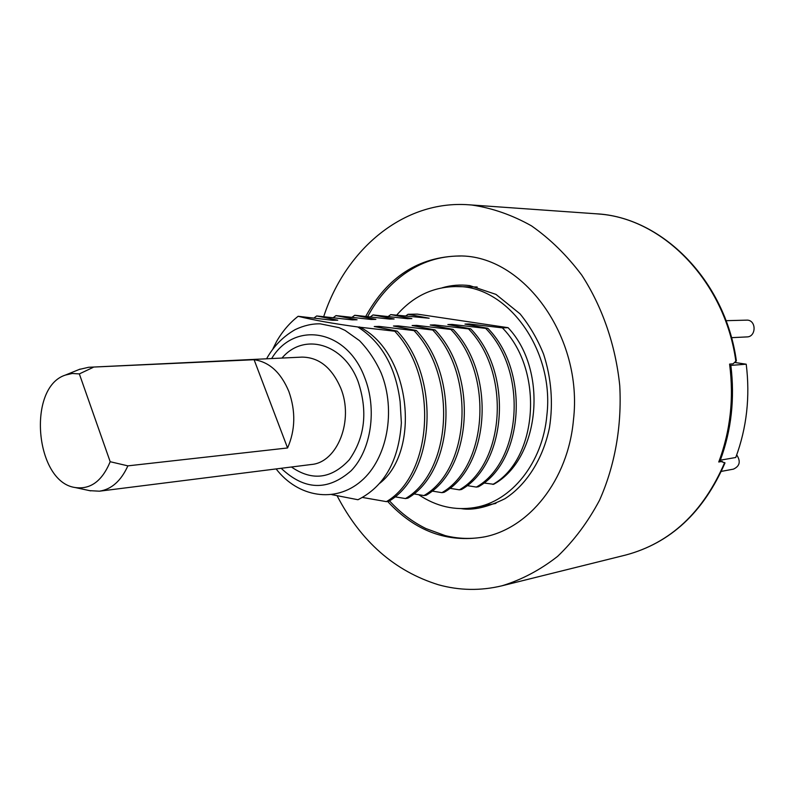 <?xml version="1.0" encoding="UTF-8"?>
<svg xmlns="http://www.w3.org/2000/svg" width="794" height="794" viewBox="0 0 794 794"><rect width="100%" height="100%" fill="white"/><g stroke="black" fill="none" stroke-linecap="round" stroke-linejoin="round"><path stroke-width="1.19" d="M337.103 495.774C360.893 541.518 394.687 571.184 438.487 584.781C459.468 590.587 480.658 590.925 502.056 585.774C521.708 579.759 540.218 569.963 557.587 556.386C573.933 540.754 587.907 522.055 599.51 500.28C614.864 465.88 621.96 426.12 619.747 385.576C615.588 345.172 602.348 306.901 581.774 275.141C566.876 255.311 550.113 238.885 531.474 225.853C512.16 214.995 492.3 208.058 471.904 205.041L468.837 204.792C404.027 199.929 345.916 248.75 323.763 316.439M387.641 501.441C415.103 531.136 447.091 543.007 483.606 537.052C528.943 528.675 568.067 480.191 573.447 420.036C583.411 336.666 523.048 254.775 459.091 255.966C418.627 256.839 387.551 276.917 365.845 316.22M502.056 585.774L625.632 555.056C670.374 543.106 703.494 512.398 725.001 462.922L719.195 460.808M735.899 361.637C725.18 281.602 663.059 218.429 598.785 214.013L595.877 213.775C661.313 216.732 725.19 279.895 736.356 360.754L733.07 363.831L729.597 364.099C734.003 398.38 730.391 431.013 718.749 461.999L722.203 461.383M719.493 460.024L720.337 460.183C731.403 430.14 734.907 398.538 730.847 365.389L729.746 365.22M730.847 365.389L746.221 364.198C750.231 396.811 746.737 427.906 735.76 457.493L720.337 460.183M746.221 364.198L734.807 362.481M495.932 503.406L474.653 507.555C511.227 501.729 542.749 463.001 546.897 415.093C554.649 349.171 506.413 284.441 455.389 286.574C432.482 287.041 412.949 296.519 396.802 315M455.389 286.574L477.164 287.001M446.506 286.674L445.662 287.22M460.361 256.015C439.737 255.926 420.87 262.04 403.769 274.357C388.971 285.245 376.961 299.278 367.751 316.439M389.487 500.825C400.176 512.606 412.324 521.847 425.931 528.556L445.186 535.603C458.267 538.888 471.438 539.295 484.697 536.823M418.696 494.722C436.224 506.473 454.873 510.75 474.653 507.555M405.684 316.012L408.037 314.295L417.316 314.126L508.071 327.684C548.694 370.431 539.91 459.051 493.67 484.29L483.814 482.98M331.842 494.642L357.965 499.734C384.326 486.474 398.787 460.848 401.367 422.845L400.126 401.774C395.749 367.036 381.636 342.105 357.786 326.969L394.737 331.207C439.132 378.123 432.254 474.981 386.42 501.639L362.57 497.471M386.42 501.639L388.852 501.252C434.655 474.623 441.553 377.954 397.199 331.128L374.242 326.533L379.085 326.394L414.021 330.602L416.403 330.532L393.457 326.006L398.151 325.887L432.73 330.026L435.052 329.947L412.116 325.51L416.671 325.381L450.903 329.46L453.146 329.391L430.239 325.014L434.675 324.895L468.549 328.914L470.733 328.845L447.856 324.538L452.163 324.428L485.7 328.379L487.834 328.309L464.986 324.081L469.175 323.962L502.384 327.862L508.071 327.684M414.021 330.602C458.069 376.813 451.111 472.192 405.466 498.563L394.846 496.806M405.466 498.563L407.828 498.175C453.453 471.854 460.421 376.644 416.403 330.532M432.73 330.026C476.44 375.532 469.413 469.502 423.956 495.565L413.674 493.878M423.956 495.565L426.249 495.198C471.686 469.165 478.722 375.373 435.052 329.947M450.903 329.46C494.275 374.302 487.188 466.882 441.93 492.657L431.966 491.039M441.93 492.657L444.154 492.3C489.392 466.554 496.478 374.143 453.146 329.391M468.549 328.914C511.584 373.101 504.448 464.331 459.389 489.838L449.741 488.28M459.389 489.838L461.552 489.481C506.582 464.024 513.728 372.952 470.733 328.845M485.7 328.379C528.407 371.929 521.221 461.86 476.37 487.089L467.021 485.591M476.37 487.089L478.474 486.742C523.296 461.562 530.491 371.791 487.834 328.309M359.434 326.93C410.498 351.782 421.366 450.545 379.899 483.179M314.037 317.977L316.687 315.952L337.768 320.2L332.875 320.3L298.137 316.29C313.084 320.022 332.974 323.585 357.786 326.969M316.687 315.952L352.328 319.883L357.092 319.784L335.981 315.605L371.245 319.476L375.87 319.377L354.749 315.268L389.626 319.079L394.122 318.98L372.991 314.93L407.501 318.692L411.878 318.593L390.757 314.613L429.147 318.225L408.037 314.295M394.737 331.207L397.199 331.128M298.137 316.29C289.651 322.89 282.456 331.297 276.57 341.509L272.987 348.655M254.1 359.722L287.567 447.965C295.368 430.12 295.815 411.312 288.887 391.551C280.947 372.545 269.355 361.935 254.1 359.722L88.63 367.285L79.221 369.458M287.567 447.965L127.884 465.86C121.045 480.886 111.557 489.332 99.429 491.188L89.692 490.662M93.067 367.433L79.34 373.905L72.264 373.478L65.386 375.076C26.807 387.353 35.075 482.157 75.192 487.536C90.486 489.66 102.148 481.065 110.187 461.721L127.884 465.86M79.34 373.905L110.187 461.721M333.401 317.56L335.981 315.605M352.218 317.153L354.749 315.268M370.53 316.756L372.991 314.93M388.345 316.379L390.757 314.613M502.384 327.862C544.744 370.798 537.518 459.458 492.885 484.409M469.175 323.962L471.388 325.183M452.163 324.428L454.446 325.699M434.675 324.895L437.028 326.225M416.671 325.381L419.113 326.771M398.151 325.887L400.682 327.327M379.085 326.394L381.706 327.912M731.492 337.668L746.985 336.914C756.057 336.924 756.613 320.855 747.551 320.121L726.014 320.687M721.359 471.388L733.438 469.135C739.819 466.147 740.911 461.413 736.713 454.902M625.632 555.056C670.235 543.146 703.246 512.338 724.654 462.614M271.657 358.56C294.237 320.597 346.69 328.994 364.605 377.368C377.299 409.158 371.235 450 351.156 470.733C327.793 491.158 304.469 490.345 281.175 468.291M291.438 467.001C312.191 481.293 331.455 478.891 349.251 459.815C365.032 437.315 367.979 411.232 358.084 381.557C343.842 343.226 303.695 332.18 281.989 358.064M99.429 491.188L311.308 464.5C337.47 462.584 354.223 420.095 340.626 387.829C331.713 367.483 318.821 357.25 301.948 357.111L88.63 367.285M468.837 204.792L595.877 213.775M461.423 508.656C473.016 510.562 487.506 507.257 504.885 498.741C525.946 485.283 542.957 459.518 549.488 427.569C553.319 402.687 551.354 378.222 543.602 354.203C537.578 339.217 529.717 325.758 520.04 313.848L495.952 294.385L469.8 285.622C460.411 284.431 451.24 285.145 442.278 287.765M266.576 358.799C273.553 346.273 283.081 336.547 295.169 329.619C303.784 325.55 312.151 323.634 320.28 323.843L339.018 327.644L345.062 330.393L359.454 340.616C368.257 349.668 375.502 360.496 381.199 373.091C396.345 410.736 387.194 458.952 361.181 481.075C335.276 503.505 298.068 497.391 276.123 468.926M75.192 487.536L90.724 490.881M65.386 375.076L80.105 369.101"/></g></svg>
